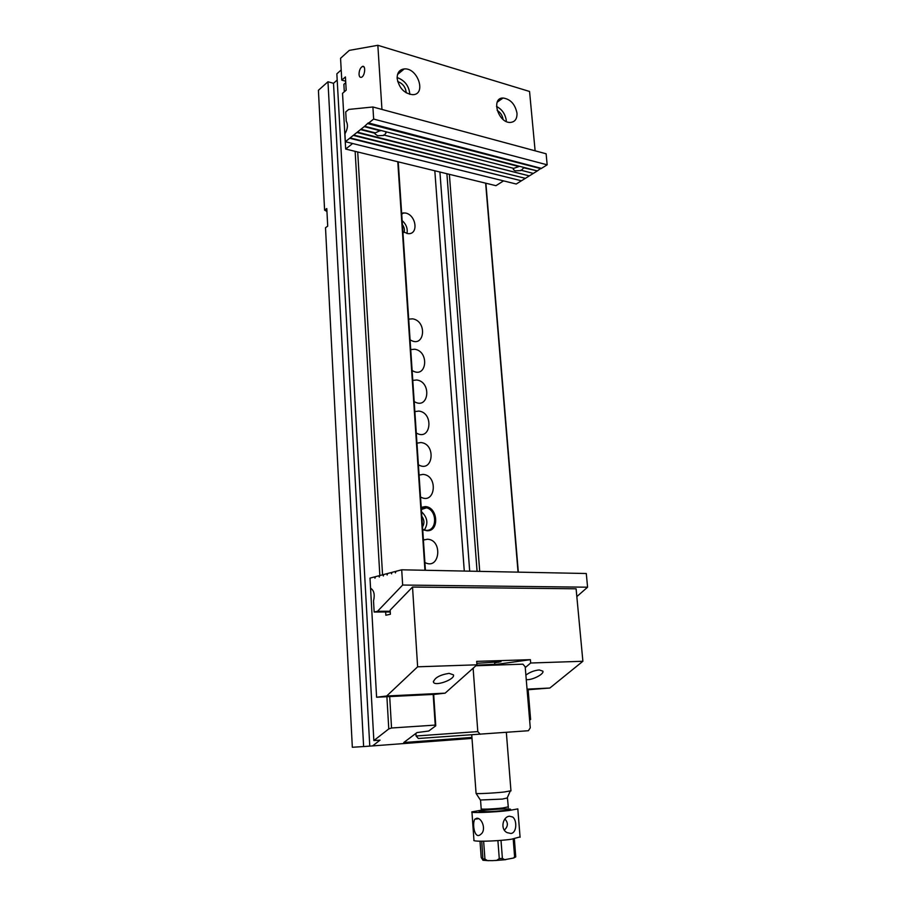 <?xml version="1.0" encoding="UTF-8"?>
<svg xmlns="http://www.w3.org/2000/svg" width="906" height="906" viewBox="0 0 906 906"><rect width="100%" height="100%" fill="white"/><g stroke="black" fill="none" stroke-linecap="round" stroke-linejoin="round"><path stroke-width="1.36" d="M449.093 673.351C439.84 674.868 434.631 677.756 433.442 682.025C434.563 686.861 455.48 679.364 453.442 674.857L449.093 673.351M386.681 696.001L445.14 693.147L476.941 664.811L417.632 666.805L386.681 696.001L376.59 697.224L434.699 694.358L445.14 693.147M385.662 611.992L385.854 615.219L390.395 614.257L390.146 610.134L412.524 587.054L576.103 588.798L582.886 661.267L530.667 663.011L530.395 659.67L476.681 661.369L476.941 664.811M417.632 666.805L412.524 587.054M527.099 689.806L549.863 688.028L582.886 661.267M527.054 689.149L549.863 688.028M376.59 697.224L370.441 586.057M525.876 675.106C529.874 672.139 534.336 670.417 539.274 669.942L542.875 671.165C544.381 674.098 531.845 680.44 526.261 679.613M530.667 663.011L525.254 667.609M494.778 664.619L530.395 659.67M476.828 663.317L500.995 661.686L494.574 662.864M345.662 81.223L341.777 80.136L340.554 58.301L349.274 50.385L377.847 45.3L529.557 91.472L535.118 150.804M381.947 109.433L377.847 45.3M397.156 78.471C399.104 88.154 404.28 93.556 412.694 94.688C426.771 94.711 417.791 67.44 404.223 68.935C399.433 69.581 397.066 72.763 397.156 78.471M516.986 113.148C517.201 118.89 514.993 121.982 510.35 122.435C498.266 123.193 490.678 97.769 503.034 98.007C510.463 99.105 515.106 104.156 516.986 113.148M341.777 80.136L345.424 76.931L346.183 90.181L342.525 93.329L345.673 149.048L495.956 185.685L503.555 180.883M345.673 149.048L352.649 143.51M359.036 74.371C359.263 76.67 360.056 77.656 361.403 77.304C365.016 76.229 366.047 64.881 362.4 66.466C360.248 67.825 359.138 70.464 359.036 74.371M497.168 110.385C500.474 112.469 502.445 115.481 503.068 119.433M496.511 106.444C502.037 109.343 505.299 114.043 506.295 120.532M406.25 92.865C405.684 87.248 402.83 83.477 397.689 81.54M409.829 94.371C409.059 85.991 404.823 80.385 397.122 77.554M344.303 91.789L343.884 84.292L345.752 82.661M547.167 164.824L373.646 119.06L372.898 106.987L546.114 153.782L547.167 164.824L541.426 168.391L368.278 122.876L364.665 126.262L537.36 170.906L540.95 168.267M523.158 167.236L523.464 168.086L521.369 170.294M520.757 170.135L532.864 173.295M523.26 167.712L536.896 170.792M385.503 131.653L518.844 166.568L513.679 168.369L384.257 135.13M385.628 132.163L386.058 132.865L384.269 135.187M364.665 126.262L360.973 129.218L375.265 132.876L380.667 130.396M364.201 126.625L380.463 130.826M383.646 134.971L513.408 168.301M368.38 123.284L373.646 119.06M367.915 123.658L540.916 168.697M521.392 170.351L533.328 173.408L536.862 171.223M513.419 168.743L513.317 169.558L515.208 170.849L520.678 170.6M383.555 135.47L377.609 135.73L375.073 133.963L375.061 132.831M532.83 173.714L529.331 175.889L357.326 132.14L360.52 129.581L375.073 133.307M528.844 176.194L525.367 178.357L353.702 135.039L356.873 132.502L528.878 175.775M524.88 178.652L521.426 180.792L350.112 137.916L353.261 135.39L524.914 178.233M372.898 106.987L348.708 109.433L345.73 111.925L346.251 121.132C348.164 124.768 347.711 129.003 344.926 133.828L345.367 141.71L349.671 138.267L520.973 180.679M345.367 141.71L516.227 184.02L520.939 181.098M387.575 573.713L386.851 573.691L387.134 575.016L387.598 573.498L390.984 572.615L391.619 573.849L391.732 572.411L395.152 571.516L395.435 572.864L395.911 571.324L401.709 569.806L586.284 573.509L587.586 587.201L576.839 596.59M391.72 572.626L390.984 572.615M395.899 571.539L395.152 571.516M383.476 574.778L382.762 574.766L383.385 576.001L383.498 574.574L386.851 573.691M379.421 575.842L378.708 575.831L379.32 577.054L379.444 575.638L382.762 574.766M390.26 611.98L374.155 612.026L373.521 600.95C375.005 594.562 374.019 590.327 370.565 588.254L369.999 578.107L374.688 576.884L374.959 578.187L375.412 576.692L378.708 575.831M390.214 611.244L377.53 611.278L402.66 585.038L401.709 569.806M402.66 585.038L587.586 587.201M374.155 612.026L377.53 611.278M375.401 576.895L374.688 576.884M509.534 816.227C502.785 816.578 499.931 829.318 507.156 832.648L510.893 833.475C516.907 832.999 517.19 820.134 512.671 817.008L509.534 816.227M504.902 819.024C508.345 822.739 508.164 826.431 504.37 830.1M514.359 838.797L515.74 856.906L513.691 858.005L514.585 856.578L513.204 838.979M501.007 840.36L502.388 858.367L504.665 859.692L513.691 858.005M480.01 841.221L481.199 857.54L482.966 860.168L481.765 841.244M483.634 841.232L484.937 859.024L487.371 860.564L492.23 860.643L496.681 860.372L499.274 858.628L497.904 840.598M507.201 797.971L502.4 799.081L480.361 800.009M471.743 734.845L476.08 793.43C477.224 793.973 494.28 793.101 504.268 791.991L510.95 790.779M520.044 836.906L511.335 839.25C496.477 841.368 471.29 841.934 473.951 840.145L471.947 812.116M520.078 837.269L517.813 808.888L509.093 810.496C494.28 812.331 469.24 813.226 471.924 811.855L482.094 810.066M476.816 818.231L474.835 819.183C471.901 823.543 474.597 840.066 480.678 834.369C486.579 830.485 482.207 817.824 476.816 818.231M475.877 665.763L522.898 664.166L525.186 666.782L530.27 727.824L528.413 730.723L418.379 738.492L416.069 736L477.802 731.595L473.147 668.639L472.57 668.719M473.951 667.473L473.147 668.639M477.802 731.595L480.214 734.256M415.911 733.384L416.069 736M485.888 183.227L518.323 572.139M528.13 689.749L530.61 719.443L529.625 720.111M326.941 211.46L324.597 210.135L318.414 90.294L327.972 81.767L363.623 746.555L372.57 745.91L380.044 740.123L373.85 740.564L388.776 728.934L386.896 696.714M373.85 740.564L336.851 73.828L341.211 69.943M379.841 575.525L355.141 151.359M449.376 174.326L479.716 571.369M529.523 718.82L530.27 718.775L527.858 689.76M518.051 572.139L485.639 183.171M389.693 696.578L391.539 727.994L435.22 725.094L433.181 694.426M424.937 570.27L397.779 161.744M357.711 151.981L382.547 574.823M363.623 746.555L352.332 747.269L325.503 227.723L327.712 226.16L326.794 208.527L324.597 210.135M337.202 80.034L333.51 83.295L327.972 81.767M472.003 738.401L372.57 745.91M433.68 694.404L435.763 725.797L428.731 731.029L416.998 732.569L403.759 742.535L471.924 737.427M435.763 725.797L435.22 725.094M391.539 727.994L388.776 728.934M507.111 732.286L506.375 732.795M530.61 719.443L530.27 718.775M439.92 172.027L469.693 571.165M477.077 571.312L446.896 173.726M398.232 161.857L425.412 570.282M434.823 170.781L464.28 571.063M423.408 540.089L427.383 539.229C443.079 539.591 439.92 570.587 424.891 562.513M421.222 507.394L425.186 506.613C437.983 506.748 439.75 531.811 426.805 530.735L422.706 529.557M419.082 475.095L423.011 474.393C438.572 475.322 435.412 505.401 420.531 496.986M416.953 443.17L420.871 442.547C436.364 443.747 433.193 473.385 418.391 464.801M414.857 411.618L418.753 411.075C434.167 412.547 431.007 441.732 416.273 433M412.774 380.441L416.658 379.976C432.003 381.698 428.844 410.463 414.189 401.573M410.724 349.614L414.597 349.229C429.863 351.2 426.703 379.546 412.117 370.509M408.697 319.15L412.547 318.833C427.745 321.052 424.586 348.98 410.067 339.795M401.641 213.125L405.424 213.012C416.216 214.824 418.889 234.529 408.187 233.669L402.887 231.755M333.51 83.295L369.773 746.091M402.4 224.597C404.314 227.247 404.857 229.875 404.031 232.468M402.139 220.566C406.262 224.348 407.87 228.674 406.975 233.544M409.625 332.989L409.501 331.222M411.641 363.408L411.528 361.619M413.691 394.167L413.566 392.355M415.763 425.288L415.639 423.453M417.859 456.771L417.734 454.925M419.976 488.628L419.852 486.76M424.291 553.487L424.167 551.573M421.267 507.972L426.579 507.802C437.541 510.554 437.168 531.346 426.092 530.327L422.694 529.455M421.517 511.731C427.587 517.541 428.481 523.702 424.178 530.214M421.811 516.227C424.37 519.874 424.608 523.419 422.524 526.85M498.493 661.539L498.56 662.309M514.585 856.578L515.729 856.215M483.057 858.911L484.937 859.024M499.274 858.628L502.388 858.367M488.787 860.689L482.887 860.27M476.556 665.163L494.699 664.302M480.554 800.179L481.188 808.764C479.636 809.545 494.291 809.013 502.989 807.948L508.153 806.861M485.254 810.236C500.893 808.379 520.656 808.548 504.653 810.451C488.436 812.376 469.025 812.116 485.254 810.236M505.842 859.658L495.412 860.519M409.625 333.08L409.501 331.132M411.652 363.499L411.517 361.528M413.702 394.257L413.566 392.264M415.763 425.378L415.639 423.362M417.87 456.862L417.734 454.823M419.988 488.73L419.852 486.658M424.302 553.589L424.167 551.471M433.442 682.025L433.396 681.278M503.034 98.007L497.201 102.174M399.229 71.314L399.342 72.99M404.223 68.935L397.53 74.485M362.4 66.466L363.986 66.931M482.966 860.168L487.371 860.564M510.961 790.927L506.341 732.342M494.959 665.117L494.483 661.652M507.473 798.209L508.345 807.574M496.681 860.372L504.665 859.692M507.009 798.401L510.191 791.165M480.463 800.157L476.08 793.43M478.583 818.718L474.835 819.171M403.793 212.819L401.709 214.201M421.233 507.553L421.89 507.111M423.419 540.327L424.495 539.636M426.579 507.802L421.369 509.478"/></g></svg>
